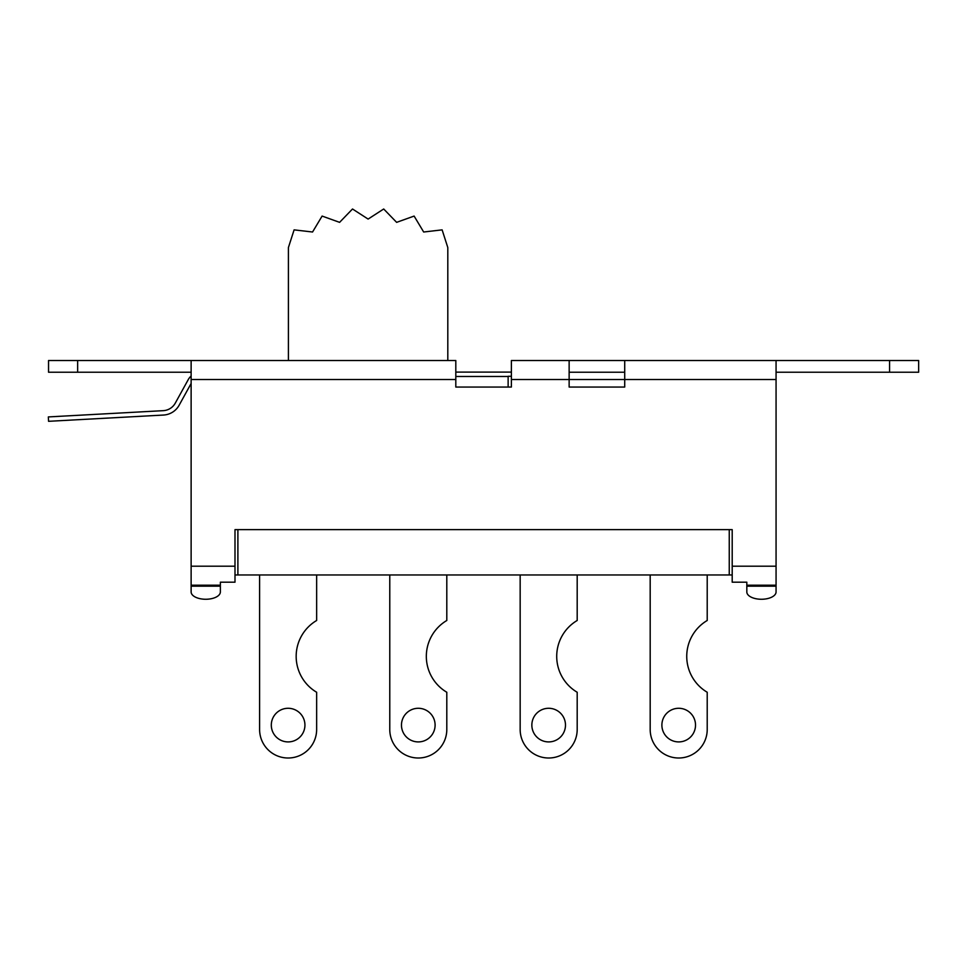 <?xml version="1.0" encoding="UTF-8"?>
<svg xmlns="http://www.w3.org/2000/svg" width="967" height="967" viewBox="0 0 967 967"><rect width="100%" height="100%" fill="white"/><g stroke="black" fill="none" stroke-linecap="round" stroke-linejoin="round"><path stroke-width="1.45" d="M508.134 376.489L455.808 376.489M191.128 383.476L179.125 405.246A19.014 19.014 0 0 1 163.508 415.048L48.568 421.31L48.35 416.922L163.266 410.661A14.626 14.626 0 0 0 175.281 403.13L188.202 379.693A14.626 14.626 0 0 1 191.128 375.97M455.808 372.102L511.386 372.102M511.386 360.522L776.066 360.522L624.718 360.522L624.718 387.054L569.14 387.054L569.14 360.522L511.386 360.522L511.386 387.054L455.808 387.054L455.808 360.522L191.128 360.522L288.408 360.522L288.408 247.552L294.101 229.868L312.559 232.007L322.108 216.076L339.598 222.35L352.508 208.993L368.113 219.074L383.706 208.993L396.627 222.35L414.118 216.076L423.667 232.007L442.124 229.868L447.806 247.552L447.806 360.522L455.808 360.522M511.386 376.272L508.134 376.272L508.134 387.054L455.808 387.054M191.128 372.222L77.638 372.222L77.638 360.522L48.543 360.522L48.543 372.222L77.638 372.222M624.718 372.222L569.14 372.222M316.644 574.966L316.644 620.488A41.678 41.678 0 0 0 316.644 692.251L316.644 729.481A28.514 28.514 0 0 1 288.118 758.007A28.514 28.514 0 0 1 259.603 729.481L259.603 574.966M271.304 725.093A16.814 16.814 0 0 1 296.531 710.54A16.814 16.814 0 0 1 296.531 739.658A16.814 16.814 0 0 1 271.304 725.093M732.2 574.966L729.251 574.966L729.251 529.638L237.894 529.638L237.894 574.966L729.251 574.966M237.894 574.966L234.993 574.966M191.128 574.966L191.128 529.638M446.802 574.966L446.802 620.488A41.678 41.678 0 0 0 446.802 692.251L446.802 729.481A28.514 28.514 0 0 1 418.288 758.007A28.514 28.514 0 0 1 389.774 729.481L389.774 574.966M401.474 725.093A16.814 16.814 0 0 1 426.701 710.54A16.814 16.814 0 0 1 426.701 739.658A16.814 16.814 0 0 1 401.474 725.093M577.19 574.966L577.19 620.488A41.678 41.678 0 0 0 577.19 692.251L577.19 729.481A28.514 28.514 0 0 1 548.676 758.007A28.514 28.514 0 0 1 520.161 729.481L520.161 574.966M531.85 725.093A16.814 16.814 0 0 1 557.077 710.54A16.814 16.814 0 0 1 557.077 739.658A16.814 16.814 0 0 1 531.85 725.093M707.215 574.966L707.215 620.488A41.678 41.678 0 0 0 707.215 692.251L707.215 729.481A28.514 28.514 0 0 1 678.701 758.007A28.514 28.514 0 0 1 650.187 729.481L650.187 574.966M661.887 725.093A16.814 16.814 0 0 1 687.114 710.54A16.814 16.814 0 0 1 687.114 739.658A16.814 16.814 0 0 1 661.887 725.093M191.128 591.949L191.128 586.183L191.128 591.949A14.626 7.313 0 0 0 205.753 599.262A14.626 7.313 0 0 0 220.367 591.949L220.367 582.194L234.993 582.194L234.993 529.638L237.894 529.638M729.251 529.638L732.2 529.638L732.2 582.194L746.826 582.194L746.826 591.949A14.626 7.313 0 0 0 761.452 599.262A14.626 7.313 0 0 0 776.066 591.949L776.066 586.183L746.826 586.183L746.826 591.949M220.367 586.183L191.128 586.183L191.128 360.522L77.638 360.522M889.567 372.222L918.65 372.222L918.65 360.522L889.567 360.522L889.567 372.222L776.066 372.222M776.066 586.183L776.066 360.522L889.567 360.522M776.066 585.204L746.826 585.204M220.367 585.204L191.128 585.204M776.066 379.535L511.386 379.535M776.066 566.191L732.2 566.191M455.808 379.535L191.128 379.535M234.993 566.191L191.128 566.191"/></g></svg>
